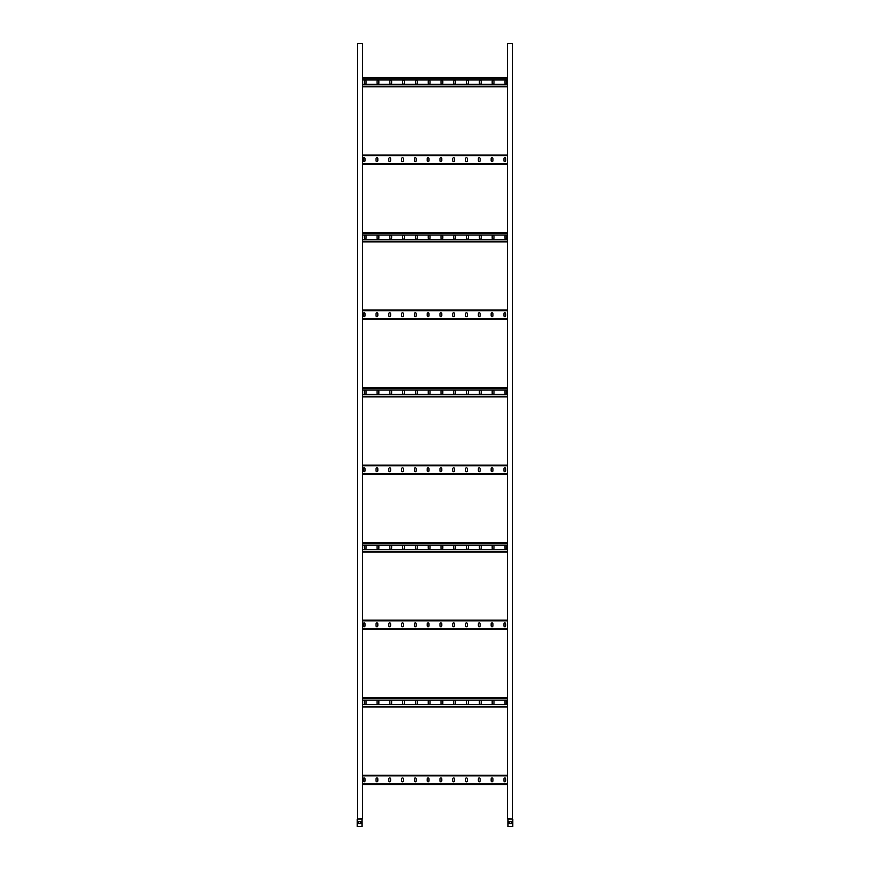 <?xml version="1.0" encoding="UTF-8"?>
<svg xmlns="http://www.w3.org/2000/svg" width="870" height="870" viewBox="0 0 870 870"><rect width="100%" height="100%" fill="white"/><g stroke="black" fill="none" stroke-linecap="round" stroke-linejoin="round"><path stroke-width="1.3" d="M361.996 818.637L361.996 826.5L357.222 826.5L357.222 819.116L362.649 818.637L362.649 43.5L357.472 43.5L357.472 818.637M360.887 821.715L360.887 823.531L358.56 823.531L358.56 821.715L360.887 821.715M361.996 818.822L357.548 818.931L357.472 826.5M362.649 784.533L507.351 784.533L362.649 784.533M377.83 778.846A0.903 0.903 0 0 0 376.917 777.943A0.903 0.903 0 0 0 376.014 778.846L376.014 780.912A0.903 0.903 0 0 0 376.917 781.815A0.903 0.903 0 0 0 377.83 780.912L377.83 778.846M365.03 778.846A0.903 0.903 0 0 0 364.128 777.943A0.903 0.903 0 0 0 363.225 778.846L363.225 780.912A0.903 0.903 0 0 0 364.128 781.815A0.903 0.903 0 0 0 365.03 780.912L365.03 778.846M390.619 778.846A0.903 0.903 0 0 0 389.716 777.943A0.903 0.903 0 0 0 388.803 778.846L388.803 780.912A0.903 0.903 0 0 0 389.716 781.815A0.903 0.903 0 0 0 390.619 780.912L390.619 778.846M403.408 778.846A0.903 0.903 0 0 0 402.505 777.943A0.903 0.903 0 0 0 401.603 778.846L401.603 780.912A0.903 0.903 0 0 0 402.505 781.815A0.903 0.903 0 0 0 403.408 780.912L403.408 778.846M416.197 778.846A0.903 0.903 0 0 0 415.294 777.943A0.903 0.903 0 0 0 414.392 778.846L414.392 780.912A0.903 0.903 0 0 0 415.294 781.815A0.903 0.903 0 0 0 416.197 780.912L416.197 778.846M428.997 778.846A0.903 0.903 0 0 0 428.083 777.943A0.903 0.903 0 0 0 427.181 778.846L427.181 780.912A0.903 0.903 0 0 0 428.083 781.815A0.903 0.903 0 0 0 428.997 780.912L428.997 778.846M441.786 778.846A0.903 0.903 0 0 0 440.883 777.943A0.903 0.903 0 0 0 439.97 778.846L439.97 780.912A0.903 0.903 0 0 0 440.883 781.815A0.903 0.903 0 0 0 441.786 780.912L441.786 778.846M454.575 778.846A0.903 0.903 0 0 0 453.672 777.943A0.903 0.903 0 0 0 452.77 778.846L452.77 780.912A0.903 0.903 0 0 0 453.672 781.815A0.903 0.903 0 0 0 454.575 780.912L454.575 778.846M467.364 778.846A0.903 0.903 0 0 0 466.461 777.943A0.903 0.903 0 0 0 465.559 778.846L465.559 780.912A0.903 0.903 0 0 0 466.461 781.815A0.903 0.903 0 0 0 467.364 780.912L467.364 778.846M480.153 778.846A0.903 0.903 0 0 0 479.25 777.943A0.903 0.903 0 0 0 478.348 778.846L478.348 780.912A0.903 0.903 0 0 0 479.25 781.815A0.903 0.903 0 0 0 480.153 780.912L480.153 778.846M492.953 778.846A0.903 0.903 0 0 0 492.05 777.943A0.903 0.903 0 0 0 491.137 778.846L491.137 780.912A0.903 0.903 0 0 0 492.05 781.815A0.903 0.903 0 0 0 492.953 780.912L492.953 778.846M505.742 778.846A0.903 0.903 0 0 0 504.839 777.943A0.903 0.903 0 0 0 503.937 778.846L503.937 780.912A0.903 0.903 0 0 0 504.839 781.815A0.903 0.903 0 0 0 505.742 780.912L505.742 778.846M362.649 775.224L507.351 775.224L362.649 775.224M362.649 629.478L507.351 629.478L362.649 629.478M377.83 623.79A0.903 0.903 0 0 0 376.917 622.887A0.903 0.903 0 0 0 376.014 623.79L376.014 625.867A0.903 0.903 0 0 0 376.917 626.77A0.903 0.903 0 0 0 377.83 625.867L377.83 623.79M365.03 623.79A0.903 0.903 0 0 0 364.128 622.887A0.903 0.903 0 0 0 363.225 623.79L363.225 625.867A0.903 0.903 0 0 0 364.128 626.77A0.903 0.903 0 0 0 365.03 625.867L365.03 623.79M390.619 623.79A0.903 0.903 0 0 0 389.716 622.887A0.903 0.903 0 0 0 388.803 623.79L388.803 625.867A0.903 0.903 0 0 0 389.716 626.77A0.903 0.903 0 0 0 390.619 625.867L390.619 623.79M403.408 623.79A0.903 0.903 0 0 0 402.505 622.887A0.903 0.903 0 0 0 401.603 623.79L401.603 625.867A0.903 0.903 0 0 0 402.505 626.77A0.903 0.903 0 0 0 403.408 625.867L403.408 623.79M416.197 623.79A0.903 0.903 0 0 0 415.294 622.887A0.903 0.903 0 0 0 414.392 623.79L414.392 625.867A0.903 0.903 0 0 0 415.294 626.77A0.903 0.903 0 0 0 416.197 625.867L416.197 623.79M428.997 623.79A0.903 0.903 0 0 0 428.083 622.887A0.903 0.903 0 0 0 427.181 623.79L427.181 625.867A0.903 0.903 0 0 0 428.083 626.77A0.903 0.903 0 0 0 428.997 625.867L428.997 623.79M441.786 623.79A0.903 0.903 0 0 0 440.883 622.887A0.903 0.903 0 0 0 439.97 623.79L439.97 625.867A0.903 0.903 0 0 0 440.883 626.77A0.903 0.903 0 0 0 441.786 625.867L441.786 623.79M454.575 623.79A0.903 0.903 0 0 0 453.672 622.887A0.903 0.903 0 0 0 452.77 623.79L452.77 625.867A0.903 0.903 0 0 0 453.672 626.77A0.903 0.903 0 0 0 454.575 625.867L454.575 623.79M467.364 623.79A0.903 0.903 0 0 0 466.461 622.887A0.903 0.903 0 0 0 465.559 623.79L465.559 625.867A0.903 0.903 0 0 0 466.461 626.77A0.903 0.903 0 0 0 467.364 625.867L467.364 623.79M480.153 623.79A0.903 0.903 0 0 0 479.25 622.887A0.903 0.903 0 0 0 478.348 623.79L478.348 625.867A0.903 0.903 0 0 0 479.25 626.77A0.903 0.903 0 0 0 480.153 625.867L480.153 623.79M492.953 623.79A0.903 0.903 0 0 0 492.05 622.887A0.903 0.903 0 0 0 491.137 623.79L491.137 625.867A0.903 0.903 0 0 0 492.05 626.77A0.903 0.903 0 0 0 492.953 625.867L492.953 623.79M505.742 623.79A0.903 0.903 0 0 0 504.839 622.887A0.903 0.903 0 0 0 503.937 623.79L503.937 625.867A0.903 0.903 0 0 0 504.839 626.77A0.903 0.903 0 0 0 505.742 625.867L505.742 623.79M362.649 620.179L507.351 620.179L362.649 620.179M362.649 474.433L507.351 474.433M377.83 468.745A0.903 0.903 0 0 0 376.917 467.842A0.903 0.903 0 0 0 376.014 468.745L376.014 470.811A0.903 0.903 0 0 0 376.917 471.714A0.903 0.903 0 0 0 377.83 470.811L377.83 468.745M365.03 468.745A0.903 0.903 0 0 0 364.128 467.842A0.903 0.903 0 0 0 363.225 468.745L363.225 470.811A0.903 0.903 0 0 0 364.128 471.714A0.903 0.903 0 0 0 365.03 470.811L365.03 468.745M390.619 468.745A0.903 0.903 0 0 0 389.716 467.842A0.903 0.903 0 0 0 388.803 468.745L388.803 470.811A0.903 0.903 0 0 0 389.716 471.714A0.903 0.903 0 0 0 390.619 470.811L390.619 468.745M403.408 468.745A0.903 0.903 0 0 0 402.505 467.842A0.903 0.903 0 0 0 401.603 468.745L401.603 470.811A0.903 0.903 0 0 0 402.505 471.714A0.903 0.903 0 0 0 403.408 470.811L403.408 468.745M416.197 468.745A0.903 0.903 0 0 0 415.294 467.842A0.903 0.903 0 0 0 414.392 468.745L414.392 470.811A0.903 0.903 0 0 0 415.294 471.714A0.903 0.903 0 0 0 416.197 470.811L416.197 468.745M428.997 468.745A0.903 0.903 0 0 0 428.083 467.842A0.903 0.903 0 0 0 427.181 468.745L427.181 470.811A0.903 0.903 0 0 0 428.083 471.714A0.903 0.903 0 0 0 428.997 470.811L428.997 468.745M441.786 468.745A0.903 0.903 0 0 0 440.883 467.842A0.903 0.903 0 0 0 439.97 468.745L439.97 470.811A0.903 0.903 0 0 0 440.883 471.714A0.903 0.903 0 0 0 441.786 470.811L441.786 468.745M454.575 468.745A0.903 0.903 0 0 0 453.672 467.842A0.903 0.903 0 0 0 452.77 468.745L452.77 470.811A0.903 0.903 0 0 0 453.672 471.714A0.903 0.903 0 0 0 454.575 470.811L454.575 468.745M467.364 468.745A0.903 0.903 0 0 0 466.461 467.842A0.903 0.903 0 0 0 465.559 468.745L465.559 470.811A0.903 0.903 0 0 0 466.461 471.714A0.903 0.903 0 0 0 467.364 470.811L467.364 468.745M480.153 468.745A0.903 0.903 0 0 0 479.25 467.842A0.903 0.903 0 0 0 478.348 468.745L478.348 470.811A0.903 0.903 0 0 0 479.25 471.714A0.903 0.903 0 0 0 480.153 470.811L480.153 468.745M492.953 468.745A0.903 0.903 0 0 0 492.05 467.842A0.903 0.903 0 0 0 491.137 468.745L491.137 470.811A0.903 0.903 0 0 0 492.05 471.714A0.903 0.903 0 0 0 492.953 470.811L492.953 468.745M505.742 468.745A0.903 0.903 0 0 0 504.839 467.842A0.903 0.903 0 0 0 503.937 468.745L503.937 470.811A0.903 0.903 0 0 0 504.839 471.714A0.903 0.903 0 0 0 505.742 470.811L505.742 468.745M362.649 465.124L507.351 465.124M362.649 319.377L507.351 319.377M377.83 313.7A0.903 0.903 0 0 0 376.917 312.787A0.903 0.903 0 0 0 376.014 313.7L376.014 315.767A0.903 0.903 0 0 0 376.917 316.669A0.903 0.903 0 0 0 377.83 315.767L377.83 313.7M365.03 313.7A0.903 0.903 0 0 0 364.128 312.787A0.903 0.903 0 0 0 363.225 313.7L363.225 315.767A0.903 0.903 0 0 0 364.128 316.669A0.903 0.903 0 0 0 365.03 315.767L365.03 313.7M390.619 313.7A0.903 0.903 0 0 0 389.716 312.787A0.903 0.903 0 0 0 388.803 313.7L388.803 315.767A0.903 0.903 0 0 0 389.716 316.669A0.903 0.903 0 0 0 390.619 315.767L390.619 313.7M403.408 313.7A0.903 0.903 0 0 0 402.505 312.787A0.903 0.903 0 0 0 401.603 313.7L401.603 315.767A0.903 0.903 0 0 0 402.505 316.669A0.903 0.903 0 0 0 403.408 315.767L403.408 313.7M416.197 313.7A0.903 0.903 0 0 0 415.294 312.787A0.903 0.903 0 0 0 414.392 313.7L414.392 315.767A0.903 0.903 0 0 0 415.294 316.669A0.903 0.903 0 0 0 416.197 315.767L416.197 313.7M428.997 313.7A0.903 0.903 0 0 0 428.083 312.787A0.903 0.903 0 0 0 427.181 313.7L427.181 315.767A0.903 0.903 0 0 0 428.083 316.669A0.903 0.903 0 0 0 428.997 315.767L428.997 313.7M441.786 313.7A0.903 0.903 0 0 0 440.883 312.787A0.903 0.903 0 0 0 439.97 313.7L439.97 315.767A0.903 0.903 0 0 0 440.883 316.669A0.903 0.903 0 0 0 441.786 315.767L441.786 313.7M454.575 313.7A0.903 0.903 0 0 0 453.672 312.787A0.903 0.903 0 0 0 452.77 313.7L452.77 315.767A0.903 0.903 0 0 0 453.672 316.669A0.903 0.903 0 0 0 454.575 315.767L454.575 313.7M467.364 313.7A0.903 0.903 0 0 0 466.461 312.787A0.903 0.903 0 0 0 465.559 313.7L465.559 315.767A0.903 0.903 0 0 0 466.461 316.669A0.903 0.903 0 0 0 467.364 315.767L467.364 313.7M480.153 313.7A0.903 0.903 0 0 0 479.25 312.787A0.903 0.903 0 0 0 478.348 313.7L478.348 315.767A0.903 0.903 0 0 0 479.25 316.669A0.903 0.903 0 0 0 480.153 315.767L480.153 313.7M492.953 313.7A0.903 0.903 0 0 0 492.05 312.787A0.903 0.903 0 0 0 491.137 313.7L491.137 315.767A0.903 0.903 0 0 0 492.05 316.669A0.903 0.903 0 0 0 492.953 315.767L492.953 313.7M505.742 313.7A0.903 0.903 0 0 0 504.839 312.787A0.903 0.903 0 0 0 503.937 313.7L503.937 315.767A0.903 0.903 0 0 0 504.839 316.669A0.903 0.903 0 0 0 505.742 315.767L505.742 313.7M362.649 310.079L507.351 310.079M362.649 164.332L507.351 164.332L362.649 164.332M377.83 158.644A0.903 0.903 0 0 0 376.917 157.742A0.903 0.903 0 0 0 376.014 158.644L376.014 160.711A0.903 0.903 0 0 0 376.917 161.613A0.903 0.903 0 0 0 377.83 160.711L377.83 158.644M365.03 158.644A0.903 0.903 0 0 0 364.128 157.742A0.903 0.903 0 0 0 363.225 158.644L363.225 160.711A0.903 0.903 0 0 0 364.128 161.613A0.903 0.903 0 0 0 365.03 160.711L365.03 158.644M390.619 158.644A0.903 0.903 0 0 0 389.716 157.742A0.903 0.903 0 0 0 388.803 158.644L388.803 160.711A0.903 0.903 0 0 0 389.716 161.613A0.903 0.903 0 0 0 390.619 160.711L390.619 158.644M403.408 158.644A0.903 0.903 0 0 0 402.505 157.742A0.903 0.903 0 0 0 401.603 158.644L401.603 160.711A0.903 0.903 0 0 0 402.505 161.613A0.903 0.903 0 0 0 403.408 160.711L403.408 158.644M416.197 158.644A0.903 0.903 0 0 0 415.294 157.742A0.903 0.903 0 0 0 414.392 158.644L414.392 160.711A0.903 0.903 0 0 0 415.294 161.613A0.903 0.903 0 0 0 416.197 160.711L416.197 158.644M428.997 158.644A0.903 0.903 0 0 0 428.083 157.742A0.903 0.903 0 0 0 427.181 158.644L427.181 160.711A0.903 0.903 0 0 0 428.083 161.613A0.903 0.903 0 0 0 428.997 160.711L428.997 158.644M441.786 158.644A0.903 0.903 0 0 0 440.883 157.742A0.903 0.903 0 0 0 439.97 158.644L439.97 160.711A0.903 0.903 0 0 0 440.883 161.613A0.903 0.903 0 0 0 441.786 160.711L441.786 158.644M454.575 158.644A0.903 0.903 0 0 0 453.672 157.742A0.903 0.903 0 0 0 452.77 158.644L452.77 160.711A0.903 0.903 0 0 0 453.672 161.613A0.903 0.903 0 0 0 454.575 160.711L454.575 158.644M467.364 158.644A0.903 0.903 0 0 0 466.461 157.742A0.903 0.903 0 0 0 465.559 158.644L465.559 160.711A0.903 0.903 0 0 0 466.461 161.613A0.903 0.903 0 0 0 467.364 160.711L467.364 158.644M480.153 158.644A0.903 0.903 0 0 0 479.25 157.742A0.903 0.903 0 0 0 478.348 158.644L478.348 160.711A0.903 0.903 0 0 0 479.25 161.613A0.903 0.903 0 0 0 480.153 160.711L480.153 158.644M492.953 158.644A0.903 0.903 0 0 0 492.05 157.742A0.903 0.903 0 0 0 491.137 158.644L491.137 160.711A0.903 0.903 0 0 0 492.05 161.613A0.903 0.903 0 0 0 492.953 160.711L492.953 158.644M505.742 158.644A0.903 0.903 0 0 0 504.839 157.742A0.903 0.903 0 0 0 503.937 158.644L503.937 160.711A0.903 0.903 0 0 0 504.839 161.613A0.903 0.903 0 0 0 505.742 160.711L505.742 158.644M362.649 155.034L507.351 155.034L362.649 155.034M507.351 704.548L362.649 704.548M507.351 707.005L362.649 707.005M507.351 697.696L362.649 697.696M507.351 700.154L362.649 700.154M492.17 701.318L492.17 703.384A0.903 0.903 0 0 0 493.083 704.287A0.903 0.903 0 0 0 493.986 703.384L493.986 701.318A0.903 0.903 0 0 0 493.083 700.415A0.903 0.903 0 0 0 492.17 701.318M504.97 701.318L504.97 703.384A0.903 0.903 0 0 0 505.872 704.287A0.903 0.903 0 0 0 506.775 703.384L506.775 701.318A0.903 0.903 0 0 0 505.872 700.415A0.903 0.903 0 0 0 504.97 701.318M481.197 701.318A0.903 0.903 0 0 0 480.283 700.415A0.903 0.903 0 0 0 479.381 701.318L479.381 703.384A0.903 0.903 0 0 0 480.283 704.287A0.903 0.903 0 0 0 481.197 703.384L481.197 701.318M468.397 701.318A0.903 0.903 0 0 0 467.494 700.415A0.903 0.903 0 0 0 466.592 701.318L466.592 703.384A0.903 0.903 0 0 0 467.494 704.287A0.903 0.903 0 0 0 468.397 703.384L468.397 701.318M455.608 701.318A0.903 0.903 0 0 0 454.705 700.415A0.903 0.903 0 0 0 453.803 701.318L453.803 703.384A0.903 0.903 0 0 0 454.705 704.287A0.903 0.903 0 0 0 455.608 703.384L455.608 701.318M442.819 701.318A0.903 0.903 0 0 0 441.916 700.415A0.903 0.903 0 0 0 441.003 701.318L441.003 703.384A0.903 0.903 0 0 0 441.916 704.287A0.903 0.903 0 0 0 442.819 703.384L442.819 701.318M430.03 701.318A0.903 0.903 0 0 0 429.117 700.415A0.903 0.903 0 0 0 428.214 701.318L428.214 703.384A0.903 0.903 0 0 0 429.117 704.287A0.903 0.903 0 0 0 430.03 703.384L430.03 701.318M417.23 701.318A0.903 0.903 0 0 0 416.328 700.415A0.903 0.903 0 0 0 415.425 701.318L415.425 703.384A0.903 0.903 0 0 0 416.328 704.287A0.903 0.903 0 0 0 417.23 703.384L417.23 701.318M404.441 701.318A0.903 0.903 0 0 0 403.539 700.415A0.903 0.903 0 0 0 402.636 701.318L402.636 703.384A0.903 0.903 0 0 0 403.539 704.287A0.903 0.903 0 0 0 404.441 703.384L404.441 701.318M391.652 701.318A0.903 0.903 0 0 0 390.75 700.415A0.903 0.903 0 0 0 389.847 701.318L389.847 703.384A0.903 0.903 0 0 0 390.75 704.287A0.903 0.903 0 0 0 391.652 703.384L391.652 701.318M378.863 701.318A0.903 0.903 0 0 0 377.95 700.415A0.903 0.903 0 0 0 377.047 701.318L377.047 703.384A0.903 0.903 0 0 0 377.95 704.287A0.903 0.903 0 0 0 378.863 703.384L378.863 701.318M366.063 701.318A0.903 0.903 0 0 0 365.161 700.415A0.903 0.903 0 0 0 364.258 701.318L364.258 703.384A0.903 0.903 0 0 0 365.161 704.287A0.903 0.903 0 0 0 366.063 703.384L366.063 701.318M507.351 549.503L362.649 549.503M507.351 551.961L362.649 551.961M507.351 542.652L362.649 542.652M507.351 545.109L362.649 545.109M492.17 546.273L492.17 548.339A0.903 0.903 0 0 0 493.083 549.242A0.903 0.903 0 0 0 493.986 548.339L493.986 546.273A0.903 0.903 0 0 0 493.083 545.37A0.903 0.903 0 0 0 492.17 546.273M504.97 546.273L504.97 548.339A0.903 0.903 0 0 0 505.872 549.242A0.903 0.903 0 0 0 506.775 548.339L506.775 546.273A0.903 0.903 0 0 0 505.872 545.37A0.903 0.903 0 0 0 504.97 546.273M481.197 546.273A0.903 0.903 0 0 0 480.283 545.37A0.903 0.903 0 0 0 479.381 546.273L479.381 548.339A0.903 0.903 0 0 0 480.283 549.242A0.903 0.903 0 0 0 481.197 548.339L481.197 546.273M468.397 546.273A0.903 0.903 0 0 0 467.494 545.37A0.903 0.903 0 0 0 466.592 546.273L466.592 548.339A0.903 0.903 0 0 0 467.494 549.242A0.903 0.903 0 0 0 468.397 548.339L468.397 546.273M455.608 546.273A0.903 0.903 0 0 0 454.705 545.37A0.903 0.903 0 0 0 453.803 546.273L453.803 548.339A0.903 0.903 0 0 0 454.705 549.242A0.903 0.903 0 0 0 455.608 548.339L455.608 546.273M442.819 546.273A0.903 0.903 0 0 0 441.916 545.37A0.903 0.903 0 0 0 441.003 546.273L441.003 548.339A0.903 0.903 0 0 0 441.916 549.242A0.903 0.903 0 0 0 442.819 548.339L442.819 546.273M430.03 546.273A0.903 0.903 0 0 0 429.117 545.37A0.903 0.903 0 0 0 428.214 546.273L428.214 548.339A0.903 0.903 0 0 0 429.117 549.242A0.903 0.903 0 0 0 430.03 548.339L430.03 546.273M417.23 546.273A0.903 0.903 0 0 0 416.328 545.37A0.903 0.903 0 0 0 415.425 546.273L415.425 548.339A0.903 0.903 0 0 0 416.328 549.242A0.903 0.903 0 0 0 417.23 548.339L417.23 546.273M404.441 546.273A0.903 0.903 0 0 0 403.539 545.37A0.903 0.903 0 0 0 402.636 546.273L402.636 548.339A0.903 0.903 0 0 0 403.539 549.242A0.903 0.903 0 0 0 404.441 548.339L404.441 546.273M391.652 546.273A0.903 0.903 0 0 0 390.75 545.37A0.903 0.903 0 0 0 389.847 546.273L389.847 548.339A0.903 0.903 0 0 0 390.75 549.242A0.903 0.903 0 0 0 391.652 548.339L391.652 546.273M378.863 546.273A0.903 0.903 0 0 0 377.95 545.37A0.903 0.903 0 0 0 377.047 546.273L377.047 548.339A0.903 0.903 0 0 0 377.95 549.242A0.903 0.903 0 0 0 378.863 548.339L378.863 546.273M366.063 546.273A0.903 0.903 0 0 0 365.161 545.37A0.903 0.903 0 0 0 364.258 546.273L364.258 548.339A0.903 0.903 0 0 0 365.161 549.242A0.903 0.903 0 0 0 366.063 548.339L366.063 546.273M507.351 394.447L362.649 394.447M507.351 396.905L362.649 396.905M507.351 387.607L362.649 387.607M507.351 390.054L362.649 390.054M492.17 391.217L492.17 393.283A0.903 0.903 0 0 0 493.083 394.197A0.903 0.903 0 0 0 493.986 393.283L493.986 391.217A0.903 0.903 0 0 0 493.083 390.315A0.903 0.903 0 0 0 492.17 391.217M504.97 391.217L504.97 393.283A0.903 0.903 0 0 0 505.872 394.197A0.903 0.903 0 0 0 506.775 393.283L506.775 391.217A0.903 0.903 0 0 0 505.872 390.315A0.903 0.903 0 0 0 504.97 391.217M481.197 391.217A0.903 0.903 0 0 0 480.283 390.315A0.903 0.903 0 0 0 479.381 391.217L479.381 393.283A0.903 0.903 0 0 0 480.283 394.197A0.903 0.903 0 0 0 481.197 393.283L481.197 391.217M468.397 391.217A0.903 0.903 0 0 0 467.494 390.315A0.903 0.903 0 0 0 466.592 391.217L466.592 393.283A0.903 0.903 0 0 0 467.494 394.197A0.903 0.903 0 0 0 468.397 393.283L468.397 391.217M455.608 391.217A0.903 0.903 0 0 0 454.705 390.315A0.903 0.903 0 0 0 453.803 391.217L453.803 393.283A0.903 0.903 0 0 0 454.705 394.197A0.903 0.903 0 0 0 455.608 393.283L455.608 391.217M442.819 391.217A0.903 0.903 0 0 0 441.916 390.315A0.903 0.903 0 0 0 441.003 391.217L441.003 393.283A0.903 0.903 0 0 0 441.916 394.197A0.903 0.903 0 0 0 442.819 393.283L442.819 391.217M430.03 391.217A0.903 0.903 0 0 0 429.117 390.315A0.903 0.903 0 0 0 428.214 391.217L428.214 393.283A0.903 0.903 0 0 0 429.117 394.197A0.903 0.903 0 0 0 430.03 393.283L430.03 391.217M417.23 391.217A0.903 0.903 0 0 0 416.328 390.315A0.903 0.903 0 0 0 415.425 391.217L415.425 393.283A0.903 0.903 0 0 0 416.328 394.197A0.903 0.903 0 0 0 417.23 393.283L417.23 391.217M404.441 391.217A0.903 0.903 0 0 0 403.539 390.315A0.903 0.903 0 0 0 402.636 391.217L402.636 393.283A0.903 0.903 0 0 0 403.539 394.197A0.903 0.903 0 0 0 404.441 393.283L404.441 391.217M391.652 391.217A0.903 0.903 0 0 0 390.75 390.315A0.903 0.903 0 0 0 389.847 391.217L389.847 393.283A0.903 0.903 0 0 0 390.75 394.197A0.903 0.903 0 0 0 391.652 393.283L391.652 391.217M378.863 391.217A0.903 0.903 0 0 0 377.95 390.315A0.903 0.903 0 0 0 377.047 391.217L377.047 393.283A0.903 0.903 0 0 0 377.95 394.197A0.903 0.903 0 0 0 378.863 393.283L378.863 391.217M366.063 391.217A0.903 0.903 0 0 0 365.161 390.315A0.903 0.903 0 0 0 364.258 391.217L364.258 393.283A0.903 0.903 0 0 0 365.161 394.197A0.903 0.903 0 0 0 366.063 393.283L366.063 391.217M507.351 239.402L362.649 239.402M507.351 241.86L362.649 241.86L507.351 241.86M507.351 232.551L362.649 232.551L507.351 232.551M507.351 235.009L362.649 235.009M492.17 236.172L492.17 238.239A0.903 0.903 0 0 0 493.083 239.141A0.903 0.903 0 0 0 493.986 238.239L493.986 236.172A0.903 0.903 0 0 0 493.083 235.27A0.903 0.903 0 0 0 492.17 236.172M504.97 236.172L504.97 238.239A0.903 0.903 0 0 0 505.872 239.141A0.903 0.903 0 0 0 506.775 238.239L506.775 236.172A0.903 0.903 0 0 0 505.872 235.27A0.903 0.903 0 0 0 504.97 236.172M481.197 236.172A0.903 0.903 0 0 0 480.283 235.27A0.903 0.903 0 0 0 479.381 236.172L479.381 238.239A0.903 0.903 0 0 0 480.283 239.141A0.903 0.903 0 0 0 481.197 238.239L481.197 236.172M468.397 236.172A0.903 0.903 0 0 0 467.494 235.27A0.903 0.903 0 0 0 466.592 236.172L466.592 238.239A0.903 0.903 0 0 0 467.494 239.141A0.903 0.903 0 0 0 468.397 238.239L468.397 236.172M455.608 236.172A0.903 0.903 0 0 0 454.705 235.27A0.903 0.903 0 0 0 453.803 236.172L453.803 238.239A0.903 0.903 0 0 0 454.705 239.141A0.903 0.903 0 0 0 455.608 238.239L455.608 236.172M442.819 236.172A0.903 0.903 0 0 0 441.916 235.27A0.903 0.903 0 0 0 441.003 236.172L441.003 238.239A0.903 0.903 0 0 0 441.916 239.141A0.903 0.903 0 0 0 442.819 238.239L442.819 236.172M430.03 236.172A0.903 0.903 0 0 0 429.117 235.27A0.903 0.903 0 0 0 428.214 236.172L428.214 238.239A0.903 0.903 0 0 0 429.117 239.141A0.903 0.903 0 0 0 430.03 238.239L430.03 236.172M417.23 236.172A0.903 0.903 0 0 0 416.328 235.27A0.903 0.903 0 0 0 415.425 236.172L415.425 238.239A0.903 0.903 0 0 0 416.328 239.141A0.903 0.903 0 0 0 417.23 238.239L417.23 236.172M404.441 236.172A0.903 0.903 0 0 0 403.539 235.27A0.903 0.903 0 0 0 402.636 236.172L402.636 238.239A0.903 0.903 0 0 0 403.539 239.141A0.903 0.903 0 0 0 404.441 238.239L404.441 236.172M391.652 236.172A0.903 0.903 0 0 0 390.75 235.27A0.903 0.903 0 0 0 389.847 236.172L389.847 238.239A0.903 0.903 0 0 0 390.75 239.141A0.903 0.903 0 0 0 391.652 238.239L391.652 236.172M378.863 236.172A0.903 0.903 0 0 0 377.95 235.27A0.903 0.903 0 0 0 377.047 236.172L377.047 238.239A0.903 0.903 0 0 0 377.95 239.141A0.903 0.903 0 0 0 378.863 238.239L378.863 236.172M366.063 236.172A0.903 0.903 0 0 0 365.161 235.27A0.903 0.903 0 0 0 364.258 236.172L364.258 238.239A0.903 0.903 0 0 0 365.161 239.141A0.903 0.903 0 0 0 366.063 238.239L366.063 236.172M507.351 84.346L362.649 84.346M507.351 86.804L362.649 86.804M507.351 77.506L362.649 77.506L507.351 77.506M507.351 79.964L362.649 79.964M492.17 81.117L492.17 83.194A0.903 0.903 0 0 0 493.083 84.096A0.903 0.903 0 0 0 493.986 83.194L493.986 81.117A0.903 0.903 0 0 0 493.083 80.214A0.903 0.903 0 0 0 492.17 81.117M504.97 81.117L504.97 83.194A0.903 0.903 0 0 0 505.872 84.096A0.903 0.903 0 0 0 506.775 83.194L506.775 81.117A0.903 0.903 0 0 0 505.872 80.214A0.903 0.903 0 0 0 504.97 81.117M481.197 81.117A0.903 0.903 0 0 0 480.283 80.214A0.903 0.903 0 0 0 479.381 81.117L479.381 83.194A0.903 0.903 0 0 0 480.283 84.096A0.903 0.903 0 0 0 481.197 83.194L481.197 81.117M468.397 81.117A0.903 0.903 0 0 0 467.494 80.214A0.903 0.903 0 0 0 466.592 81.117L466.592 83.194A0.903 0.903 0 0 0 467.494 84.096A0.903 0.903 0 0 0 468.397 83.194L468.397 81.117M455.608 81.117A0.903 0.903 0 0 0 454.705 80.214A0.903 0.903 0 0 0 453.803 81.117L453.803 83.194A0.903 0.903 0 0 0 454.705 84.096A0.903 0.903 0 0 0 455.608 83.194L455.608 81.117M442.819 81.117A0.903 0.903 0 0 0 441.916 80.214A0.903 0.903 0 0 0 441.003 81.117L441.003 83.194A0.903 0.903 0 0 0 441.916 84.096A0.903 0.903 0 0 0 442.819 83.194L442.819 81.117M430.03 81.117A0.903 0.903 0 0 0 429.117 80.214A0.903 0.903 0 0 0 428.214 81.117L428.214 83.194A0.903 0.903 0 0 0 429.117 84.096A0.903 0.903 0 0 0 430.03 83.194L430.03 81.117M417.23 81.117A0.903 0.903 0 0 0 416.328 80.214A0.903 0.903 0 0 0 415.425 81.117L415.425 83.194A0.903 0.903 0 0 0 416.328 84.096A0.903 0.903 0 0 0 417.23 83.194L417.23 81.117M404.441 81.117A0.903 0.903 0 0 0 403.539 80.214A0.903 0.903 0 0 0 402.636 81.117L402.636 83.194A0.903 0.903 0 0 0 403.539 84.096A0.903 0.903 0 0 0 404.441 83.194L404.441 81.117M391.652 81.117A0.903 0.903 0 0 0 390.75 80.214A0.903 0.903 0 0 0 389.847 81.117L389.847 83.194A0.903 0.903 0 0 0 390.75 84.096A0.903 0.903 0 0 0 391.652 83.194L391.652 81.117M378.863 81.117A0.903 0.903 0 0 0 377.95 80.214A0.903 0.903 0 0 0 377.047 81.117L377.047 83.194A0.903 0.903 0 0 0 377.95 84.096A0.903 0.903 0 0 0 378.863 83.194L378.863 81.117M366.063 81.117A0.903 0.903 0 0 0 365.161 80.214A0.903 0.903 0 0 0 364.258 81.117L364.258 83.194A0.903 0.903 0 0 0 365.161 84.096A0.903 0.903 0 0 0 366.063 83.194L366.063 81.117M508.004 818.637L508.004 826.5L512.778 826.5L512.778 819.116L507.351 818.637L507.351 43.5L512.528 43.5L512.528 818.637M509.113 821.715L509.113 823.531L511.44 823.531L511.44 821.715L509.113 821.715M508.004 818.822L512.452 818.931L512.528 826.5M361.996 819.116L357.472 819.116M361.996 818.931L357.548 818.931M362.649 783.881L507.351 783.881M362.649 775.877L507.351 775.877M362.649 628.836L507.351 628.836M362.649 620.821L507.351 620.821M362.649 473.78L507.351 473.78M362.649 465.776L507.351 465.776M362.649 318.735L507.351 318.735M362.649 310.721L507.351 310.721M362.649 163.69L507.351 163.69M362.649 155.676L507.351 155.676M507.351 706.364L362.649 706.364M507.351 698.349L362.649 698.349M507.351 551.308L362.649 551.308M507.351 543.293L362.649 543.293M507.351 396.263L362.649 396.263M507.351 388.248L362.649 388.248M507.351 241.207L362.649 241.207M507.351 233.203L362.649 233.203M507.351 86.163L362.649 86.163M507.351 78.148L362.649 78.148M508.004 819.116L512.528 819.116M508.004 818.931L512.452 818.931"/></g></svg>

